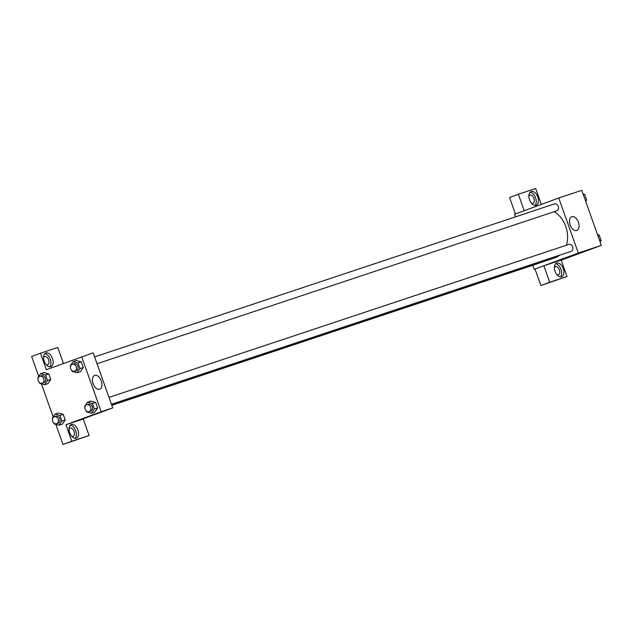 <?xml version="1.0" encoding="UTF-8"?>
<svg xmlns="http://www.w3.org/2000/svg" width="633" height="633" viewBox="0 0 633 633"><rect width="100%" height="100%" fill="white"/><g stroke="black" fill="none" stroke-linecap="round" stroke-linejoin="round"><path stroke-width="0.95" d="M515.531 216.858L514.613 214.278L558.725 198.002L581.759 190.335L601.35 245.359L561.186 260.179M568.505 256.776L564.169 258.343L568.505 256.776M543.85 265.765L561.131 260.021L567.002 276.526L549.729 282.278L543.85 265.765L534.212 269.294L532.78 265.282M558.725 198.002L578.317 253.026L601.35 245.359M578.317 253.026L534.212 269.294M564.169 258.343L568.988 256.634M563.243 268.55A7.303 4.336 -110.3 0 1 561.661 276.771A7.303 4.336 -110.3 0 1 555.062 271.415A7.303 4.336 -110.3 0 1 556.605 263.067A7.303 4.336 -110.3 0 1 563.243 268.55M560.458 276.922A7.303 4.336 69.7 0 0 561.036 269.365A7.303 4.336 69.7 0 0 555.592 263.732M554.342 267.727A4.384 2.603 -110.3 0 1 555.41 266.62A4.384 2.603 -110.3 0 1 555.457 266.604A4.384 2.603 -110.3 0 1 559.382 269.872A4.384 2.603 -110.3 0 1 558.441 274.841A4.384 2.603 -110.3 0 1 558.393 274.857A4.384 2.603 -110.3 0 1 556.913 274.69M549.729 282.278L540.906 285.53L535.027 269.025M567.002 276.526L540.906 285.53M578.404 222.223A7.327 4.344 -110.3 0 1 576.813 230.467A7.327 4.344 -110.3 0 1 570.198 225.103A7.327 4.344 -110.3 0 1 571.741 216.723A7.327 4.344 -110.3 0 1 578.404 222.223M537.773 197.021A7.303 4.336 -110.3 0 1 536.191 205.242A7.303 4.336 -110.3 0 1 529.592 199.886A7.303 4.336 -110.3 0 1 531.134 191.538A7.303 4.336 -110.3 0 1 537.773 197.021M541.326 204.419L535.66 188.492L518.38 194.236L524.251 210.718M534.988 205.393A7.303 4.336 69.7 0 0 535.565 197.836A7.303 4.336 69.7 0 0 530.122 192.203M528.871 196.198A4.384 2.603 -110.3 0 1 529.94 195.091A4.384 2.603 -110.3 0 1 529.987 195.075A4.384 2.603 -110.3 0 1 533.912 198.343A4.384 2.603 -110.3 0 1 532.97 203.312A4.384 2.603 -110.3 0 1 532.923 203.328A4.384 2.603 -110.3 0 1 531.443 203.161M518.38 194.236L509.557 197.496L515.428 213.978M97.031 363.761L556.644 210.876A3.648 2.936 -108.4 0 0 556.716 210.852A3.648 2.936 -108.4 0 0 558.259 206.437A3.648 2.936 -108.4 0 0 554.334 203.945L94.578 356.885M111.827 405.318L538.596 263.352A3.648 2.936 -108.4 0 0 538.667 263.328A3.648 2.936 -108.4 0 0 539.253 263.012M111.455 404.258L571.061 251.372A3.648 2.936 -108.4 0 0 571.132 251.348A3.648 2.936 -108.4 0 0 572.683 246.933A3.648 2.936 -108.4 0 0 568.758 244.441A3.648 2.936 -108.4 0 0 568.687 244.473M111.788 405.207L554.54 257.924A25.581 20.588 -108.4 0 0 555.046 257.75A25.581 20.588 -108.4 0 0 559.651 255.17M566.329 245.248A25.581 20.588 -108.4 0 0 554.239 211.675M63.427 363.421L57.745 347.47L40.472 353.214L46.351 369.719L93.154 352.874L112.745 407.897L77.455 420.913L83.216 418.999L89.095 435.504L71.822 441.248L65.943 424.743L77.455 420.913M89.095 435.504L62.999 444.508L55.815 424.339M40.472 353.214L31.65 356.474L38.755 376.429M41.398 383.843L53.172 416.925M69.029 429.166A4.384 2.603 -110.3 0 1 70.097 428.058A4.384 2.603 -110.3 0 1 70.144 428.043A4.384 2.603 -110.3 0 1 74.061 431.31A4.384 2.603 -110.3 0 1 73.127 436.279A4.384 2.603 -110.3 0 1 73.08 436.295A4.384 2.603 -110.3 0 1 71.6 436.129M75.145 438.353A7.303 4.336 69.7 0 0 75.723 430.804A7.303 4.336 69.7 0 0 70.279 425.17M77.93 429.989A7.303 4.336 -110.3 0 1 76.348 438.21A7.303 4.336 -110.3 0 1 69.749 432.853A7.303 4.336 -110.3 0 1 71.292 424.506A7.303 4.336 -110.3 0 1 77.93 429.989M43.558 357.637A4.384 2.603 -110.3 0 1 44.627 356.529A4.384 2.603 -110.3 0 1 44.674 356.514A4.384 2.603 -110.3 0 1 48.591 359.781A4.384 2.603 -110.3 0 1 47.657 364.75A4.384 2.603 -110.3 0 1 46.13 364.6M49.675 366.831A7.303 4.336 69.7 0 0 50.252 359.275A7.303 4.336 69.7 0 0 44.808 353.641M52.46 358.46A7.303 4.336 -110.3 0 1 50.877 366.681A7.303 4.336 -110.3 0 1 44.278 361.324A7.303 4.336 -110.3 0 1 45.821 352.977A7.303 4.336 -110.3 0 1 52.46 358.46M71.822 441.248L62.999 444.508M52.468 419.038L52.215 418.326L55.087 414.124L58.378 413.033L63.229 414.386L65.207 419.94L62.343 424.15L59.043 425.241L54.193 423.888L53.908 423.073M84.933 407.059L84.68 406.346L87.552 402.145L90.835 401.045L95.694 402.406L97.672 407.969L94.808 412.178L91.508 413.262L86.658 411.909L86.373 411.094M70.516 366.562L70.263 365.85L73.135 361.649L76.419 360.557L81.269 361.91L83.247 367.472L80.383 371.674L77.091 372.766L72.241 371.413L71.948 370.598M38.051 378.542L37.798 377.83L40.67 373.628L43.954 372.528L48.804 373.889L50.782 379.444L47.918 383.653L44.627 384.745L39.776 383.392L39.483 382.577M81.641 356.703L101.233 411.727L65.943 424.743M99.65 389.2A7.327 4.344 -110.3 0 1 93.091 383.733A7.327 4.344 -110.3 0 1 94.657 375.424A7.327 4.344 -110.3 0 1 101.272 380.789A7.327 4.344 -110.3 0 1 99.729 389.168A7.327 4.344 -110.3 0 1 99.65 389.2M101.233 411.727L112.745 407.897M95.536 414.109L91.199 415.675L95.536 414.109M91.199 415.675L96.018 413.958M73.135 361.649L77.978 363.002L79.964 368.564L77.091 372.766M74.615 371.223A3.648 2.936 -108.4 0 0 76.253 366.831A3.648 2.936 -108.4 0 0 72.312 364.291A3.648 2.936 -108.4 0 0 72.241 364.315A3.648 2.936 -108.4 0 0 70.69 368.73A3.648 2.936 -108.4 0 0 74.615 371.223L76.261 370.669A3.648 2.936 -108.4 0 0 77.899 366.278A3.648 2.936 -108.4 0 0 73.958 363.746A3.648 2.936 -108.4 0 0 73.887 363.769M77.978 363.002L81.269 361.91L83.247 367.472L80.383 371.674M79.964 368.564L83.247 367.472M87.552 402.145L92.402 403.498L94.38 409.06L91.508 413.262M89.039 411.719A3.648 2.936 -108.4 0 0 90.677 407.328A3.648 2.936 -108.4 0 0 86.737 404.788A3.648 2.936 -108.4 0 0 86.658 404.811A3.648 2.936 -108.4 0 0 85.115 409.227A3.648 2.936 -108.4 0 0 89.039 411.719L90.685 411.165A3.648 2.936 -108.4 0 0 92.315 406.774A3.648 2.936 -108.4 0 0 88.375 404.242A3.648 2.936 -108.4 0 0 88.303 404.265M92.402 403.498L95.694 402.406L97.672 407.969L94.8 412.17M94.38 409.06L97.672 407.969M40.67 373.628L45.513 374.981L47.499 380.544L44.627 384.745M42.15 383.194A3.648 2.936 -108.4 0 0 43.788 378.803A3.648 2.936 -108.4 0 0 39.847 376.271A3.648 2.936 -108.4 0 0 39.776 376.295A3.648 2.936 -108.4 0 0 38.225 380.71A3.648 2.936 -108.4 0 0 42.15 383.194L43.796 382.649A3.648 2.936 -108.4 0 0 45.434 378.257A3.648 2.936 -108.4 0 0 41.493 375.725A3.648 2.936 -108.4 0 0 41.422 375.749M45.513 374.981L48.804 373.889L50.782 379.444L47.918 383.653M47.499 380.544L50.782 379.444M55.087 414.124L59.937 415.477L61.915 421.04L59.043 425.241M56.574 423.691A3.648 2.936 -108.4 0 0 58.212 419.299A3.648 2.936 -108.4 0 0 54.272 416.767A3.648 2.936 -108.4 0 0 54.193 416.791A3.648 2.936 -108.4 0 0 52.65 421.206A3.648 2.936 -108.4 0 0 56.574 423.691L58.22 423.145A3.648 2.936 -108.4 0 0 59.85 418.753A3.648 2.936 -108.4 0 0 55.918 416.221A3.648 2.936 -108.4 0 0 55.839 416.245M59.937 415.477L63.229 414.386L65.207 419.94L62.335 424.15M61.915 421.04L65.207 419.94M583.064 193.999L584.678 194.45L586.664 200.012L585.699 201.413M583.373 194.885L584.678 194.45M585.359 200.447L586.664 200.012M597.481 234.495L599.103 234.946L601.081 240.508L600.124 241.909M597.797 235.381L599.103 234.946M599.775 240.944L601.081 240.508M109.003 397.382L568.758 244.441M72.312 364.291L73.958 363.746M86.737 404.788L88.375 404.242M39.847 376.271L41.493 375.725M54.272 416.767L55.918 416.221"/></g></svg>
